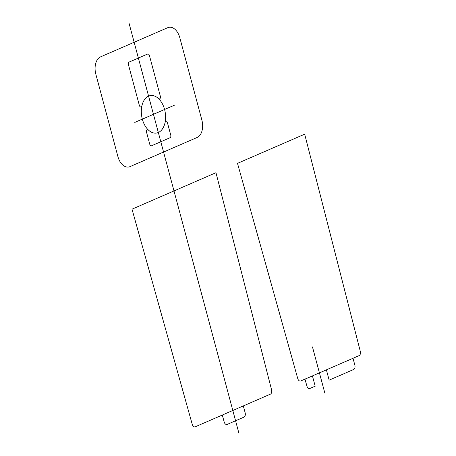 <?xml version="1.0" encoding="UTF-8"?>
<svg xmlns="http://www.w3.org/2000/svg" width="456" height="456" viewBox="0 0 456 456"><rect width="100%" height="100%" fill="white"/><g stroke="black" fill="none" stroke-linecap="round" stroke-linejoin="round"><path stroke-width="0.68" d="M304.973 379.147L306.899 386.032A3.58 2.246 80.7 0 0 309.903 388.489L315.164 386.209M158.511 98.593A2.149 1.351 80.7 0 0 160.045 98.542A2.149 1.351 80.7 0 0 160.341 96.267L149.431 55.552A2.149 1.351 80.7 0 0 147.619 54.042L129.145 62.062A2.149 1.351 80.7 0 0 128.438 64.666L139.348 105.387A2.149 1.351 80.7 0 0 140.67 106.955A2.149 1.351 80.7 0 0 141.913 105.803M148.405 130.028A2.149 1.351 80.7 0 0 146.866 130.08A2.149 1.351 80.7 0 0 146.575 132.354L149.762 144.256A2.149 1.351 80.7 0 0 151.574 145.766L170.048 137.74A2.149 1.351 80.7 0 0 170.755 135.136L167.569 123.234A2.149 1.351 80.7 0 0 166.24 121.666A2.149 1.351 80.7 0 0 164.998 122.818M324.854 393.14L312.463 346.896M238.904 433.2L167.956 168.412M167.74 27.685L100.565 56.857A14.313 8.989 80.7 0 0 95.846 74.225L117.904 156.556A14.313 8.989 80.7 0 0 129.977 166.634L197.157 137.456A14.313 8.989 80.7 0 0 201.877 120.088L179.818 37.757A14.313 8.989 80.7 0 0 167.74 27.685M142.329 119.141A18.964 11.907 80.7 0 0 163.237 127.64A18.964 11.907 80.7 0 0 154.801 96.148A18.964 11.907 80.7 0 0 142.329 119.141M243.31 405.925L245.151 412.788A3.58 2.246 80.7 0 1 243.971 417.126L227.179 424.422A3.58 2.246 80.7 0 1 224.158 421.903L222.317 415.04M215.973 172.704L271.588 389.88A3.58 2.246 80.7 0 1 270.391 394.161L195.236 426.805A3.58 2.246 80.7 0 1 192.238 424.342L132.006 209.173L215.973 172.704M326.388 369.844L329.147 380.133L353.668 369.485A3.58 2.246 80.7 0 0 354.848 365.142L353.012 358.279M245.898 159.703L304.682 134.178L360.297 351.354A3.58 2.246 80.7 0 1 359.1 355.634L300.738 380.982A3.58 2.246 80.7 0 1 297.739 378.526L237.502 163.351L245.898 159.703M312.428 375.904L315.187 386.198M174.448 105.194L134.788 122.419M128.934 22.8L167.785 167.791"/></g></svg>
